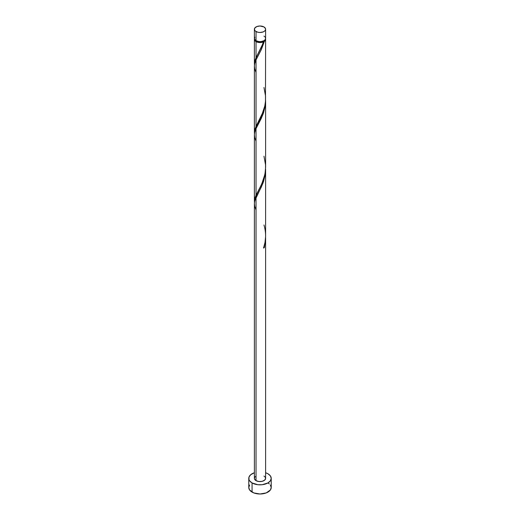 <?xml version="1.0" encoding="UTF-8"?>
<svg xmlns="http://www.w3.org/2000/svg" width="520" height="520" viewBox="0 0 520 520"><rect width="100%" height="100%" fill="white"/><g stroke="black" fill="none" stroke-linecap="round" stroke-linejoin="round"><path stroke-width="0.78" d="M254.813 37.167L254.494 39.039L256.029 40.697L256.029 31.532A5.61 3.244 180 0 1 254.391 29.244A5.61 3.244 180 0 1 257.855 26.247A5.61 3.244 180 0 1 263.971 26.949L260 26L256.88 26.546L254.813 28.002L254.494 29.874L255.333 31.044L257.855 32.234L260 32.48L263.12 31.935L264.667 31.044L265.506 29.874L265.506 28.607L263.971 26.949A5.61 3.244 180 0 1 265.61 29.244A5.61 3.244 180 0 1 262.145 32.234A5.61 3.244 180 0 1 256.029 31.532L256.029 40.697A5.61 3.244 0 0 0 262.145 41.398A5.61 3.244 0 0 0 265.61 38.409L265.187 37.167M255.047 39.891L255.801 40.944L256.425 41.386L256.425 40.904L256.425 41.386A5.05 2.919 0 0 0 263.575 41.386A5.05 2.919 0 0 0 264.933 39.956M249.626 485.037L248.775 487.519A11.226 6.481 0 0 0 252.064 492.102L252.064 482.937L257.81 484.712L262.19 484.712L267.937 482.937L270.374 480.831L271.226 478.354L270.374 475.872L267.937 473.772L265.61 472.738A11.226 6.481 180 0 1 267.937 473.772A11.226 6.481 180 0 1 271.226 478.354A11.226 6.481 180 0 1 264.297 484.341A11.226 6.481 180 0 1 252.064 482.937L252.064 492.102A11.226 6.481 0 0 0 264.297 493.506A11.226 6.481 0 0 0 271.226 487.519L270.374 485.037M265.61 238.238L264.349 247.598A5.61 3.244 180 0 1 263.556 248.06L265.012 242.444L265.603 236.574L265.61 169.306L265.187 174.837L263.497 181.662L261.248 187.2L256.029 197.379L256.029 480.643A5.61 3.244 0 0 0 262.145 481.344A5.61 3.244 0 0 0 265.61 478.354L264.667 480.155L262.145 481.344L258.908 481.533L256.029 480.643L256.029 197.379L254.703 201.065L254.391 203.678L254.391 478.354A5.61 3.244 0 0 0 256.029 480.643L254.494 478.985L254.494 477.724L255.333 476.554M263.575 247.611L264.349 247.598L265.61 237.868L265.61 478.354L265.187 477.113L263.971 476.06M256.029 209.976L254.703 206.291L254.391 203.58L254.748 200.869L262.867 183.411L265.298 174.057L265.61 169.306M262.828 43.843L263.556 41.834A5.61 3.244 180 0 1 256.029 41.613L256.029 57.7L262.828 43.843M254.423 133.62L254.644 130.39L256.029 126.445L256.029 59.898L261.047 50.148L264.349 41.373L265.33 40.332L265.558 38.864A5.61 3.244 180 0 1 265.61 39.325A5.61 3.244 180 0 1 264.349 41.373L261.437 49.316L256.029 59.898L256.029 126.445L263.12 111.806L264.752 106.236L265.473 101.549L265.61 39.325M255.067 39.956A5.05 2.919 0 0 0 256.425 41.386L259.012 42.185L260.988 42.185L264.349 41.373L263.575 41.386L264.953 39.891M265.61 167.122L265.61 100.568L265.187 106.093L263.497 112.918L261.248 118.456L256.029 128.642L256.029 195.182L261.092 185.334L263.562 179.296L265.057 173.446L265.61 167.122M254.423 202.364L254.644 199.134L256.029 195.182L256.029 128.642L262.867 114.666L265.298 105.313L265.61 100.562M254.423 64.877L254.644 61.652L256.029 57.7L256.029 41.613A5.61 3.244 180 0 1 254.391 39.325A5.61 3.244 180 0 1 254.442 38.864M254.391 132.75L254.391 66.196L254.703 63.577L256.029 59.898L254.748 63.382L254.391 66.099L254.703 68.802L256.029 72.495M254.391 201.487L254.391 134.934L254.703 132.321L256.029 128.642L254.748 132.126L254.391 134.836L254.703 137.547L256.029 141.232M258.336 53.209L261.853 46.202L263.575 41.386L263.556 41.834L261.755 42.4L257.725 42.282L254.813 40.56L254.494 38.688M252.064 482.937A11.226 6.481 180 0 1 248.775 478.354A11.226 6.481 180 0 1 254.391 472.738L250.666 474.754L248.989 477.087L248.989 479.615L249.626 480.831L252.064 482.937M248.775 478.354L248.775 487.519L249.626 489.996L253.767 492.908L260 494L266.233 492.908L270.374 489.996L271.226 487.519L271.226 478.354M269.334 483.918L267.937 482.937M254.391 29.244L254.391 38.409A5.61 3.244 0 0 0 256.029 40.697L258.908 41.587L261.092 41.587L263.971 40.697L265.187 39.644L265.61 38.409L265.61 29.244M264.667 36.608L263.971 36.114M263.718 247.546L264.349 247.598A5.61 3.244 180 0 1 263.556 248.06C266.13 240.435 266.266 232.745 263.971 224.972M258.057 53.723L255.106 60.002L254.442 65.104M263.971 87.49L265.538 96.083L265.512 101.03L264.823 105.905L261.853 114.94L255.106 128.745L254.442 133.848M263.971 156.234L265.538 164.827L265.512 169.774L264.823 174.642L261.853 183.683L255.106 197.483L254.442 202.586M254.391 64.005L254.391 39.325"/></g></svg>
